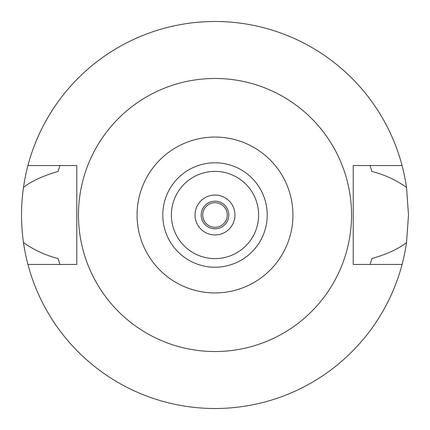<?xml version="1.0" encoding="UTF-8"?>
<svg xmlns="http://www.w3.org/2000/svg" width="430" height="430" viewBox="0 0 430 430"><rect width="100%" height="100%" fill="white"/><g stroke="black" fill="none" stroke-linecap="round" stroke-linejoin="round"><path stroke-width="0.64" d="M215 292.938A77.938 77.938 0 0 1 137.062 215A77.938 77.938 0 0 1 215 137.062A77.938 77.938 0 0 1 292.938 215A77.938 77.938 0 0 1 215 292.938M215 267.213A52.213 52.213 0 0 0 267.213 215A52.213 52.213 0 0 0 215 162.787A52.213 52.213 0 0 0 162.787 215A52.213 52.213 0 0 0 215 267.213M215 351.525A136.525 136.525 0 0 1 78.475 215A136.525 136.525 0 0 1 215 78.475A136.525 136.525 0 0 1 351.525 215A136.525 136.525 0 0 1 215 351.525M402.077 165.55L353.213 165.55L353.213 264.45L402.077 264.45A193.5 193.5 0 0 1 27.923 264.45L76.787 264.45L76.787 165.55L27.923 165.55A193.5 193.5 0 0 1 406.527 187.448C396.352 180.154 384.785 174.806 371.837 171.398L370.096 165.55A162.787 162.787 0 0 1 370.327 166.292M59.184 167.877A162.787 162.787 0 0 0 58.163 171.398C42.575 175.999 31.008 181.347 23.473 187.448C20.882 205.927 20.882 224.293 23.473 242.552C33.648 249.846 45.209 255.194 58.163 258.602L59.904 264.45A162.787 162.787 0 0 1 59.673 263.708M58.163 258.602A162.787 162.787 0 0 0 59.184 262.123M370.816 262.123A162.787 162.787 0 0 0 371.837 258.602L370.096 264.45A162.787 162.787 0 0 0 370.327 263.708M371.837 171.398A162.787 162.787 0 0 0 370.816 167.877M58.163 171.398L59.904 165.55A162.787 162.787 0 0 0 59.673 166.292M27.923 264.45A193.5 193.5 0 0 1 23.473 242.552M371.837 258.602C387.425 254.001 398.992 248.653 406.527 242.552A193.5 193.5 0 0 1 402.077 264.45M406.527 242.552L408.5 215L406.527 187.448M23.473 187.448A193.5 193.5 0 0 1 27.923 165.55M215 202.713A12.287 12.287 0 0 0 202.713 215A12.287 12.287 0 0 0 215 227.287A12.287 12.287 0 0 0 227.287 215A12.287 12.287 0 0 0 215 202.713M215 201.181A13.819 13.819 0 0 0 201.181 215A13.819 13.819 0 0 0 215 228.819A13.819 13.819 0 0 0 228.819 215A13.819 13.819 0 0 0 215 201.181M215 195.037A19.963 19.963 0 0 0 195.037 215A19.963 19.963 0 0 0 215 234.963A19.963 19.963 0 0 0 234.963 215A19.963 19.963 0 0 0 215 195.037M215 258.613A43.613 43.613 0 0 0 258.613 215A43.613 43.613 0 0 0 215 171.387A43.613 43.613 0 0 0 171.387 215A43.613 43.613 0 0 0 215 258.613"/></g></svg>
